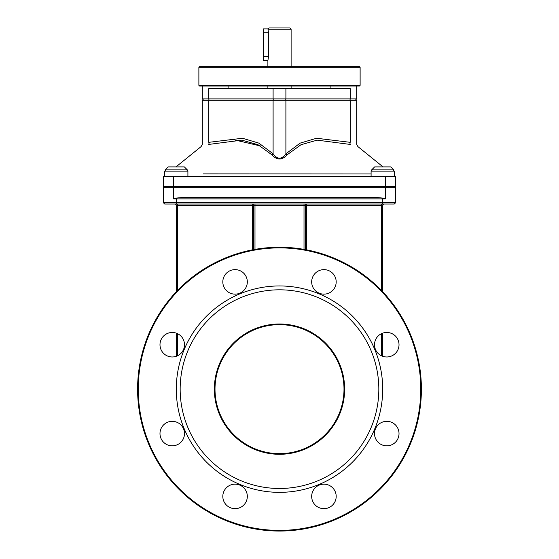 <?xml version="1.0" encoding="UTF-8"?>
<svg xmlns="http://www.w3.org/2000/svg" width="559" height="559" viewBox="0 0 559 559"><rect width="100%" height="100%" fill="white"/><g stroke="black" fill="none" stroke-linecap="round" stroke-linejoin="round"><path stroke-width="0.84" d="M291.113 66.647L291.113 29.243L267.999 29.243L268.551 32.771L268.551 56.669L267.887 60.54L267.887 66.647M267.887 60.54L263.373 60.54L263.373 28.9L267.936 28.9L269.179 27.95L289.821 27.95L291.113 29.243M267.887 86.002L267.887 88.581M198.878 85.352L199.521 86.002L359.479 86.002L360.122 85.352L198.878 85.352L198.878 67.297L360.122 67.297L359.479 66.647L199.521 66.647L198.878 67.297M202.302 86.002L202.302 98.901L208.8 98.901L208.8 88.581L350.2 88.581L350.2 98.901L356.698 98.901L356.698 86.002M208.8 98.901L350.2 98.901M371.092 171.138L394.312 171.138L393.019 169.852L372.378 169.852L371.092 171.138L371.092 176.302M287.046 154.864L300.994 144.725L317.156 140.148L350.227 144.425A2.578 1.216 110.4 0 1 350.2 142.328C358.71 145.242 358.71 145.242 350.2 142.328L316.548 138.255L300.092 143.146L285.901 153.809C281.631 159.601 277.362 159.601 273.099 153.809A2.578 0.908 -41.1 0 1 271.953 154.864C276.984 160.384 282.016 160.384 287.046 154.864A2.578 0.908 41.1 0 1 285.901 153.809L285.901 100.187A1.293 0.643 -90 0 0 285.258 98.901M186.622 169.852L165.981 169.852L164.688 171.138L164.688 176.302L164.688 171.138L187.908 171.138L186.622 169.852M350.227 144.425C360.262 147.422 360.262 147.422 350.227 144.425M273.742 98.901A1.293 0.643 90 0 0 273.099 100.187L273.099 153.809L258.908 143.146L242.452 138.255L208.8 142.328C200.29 145.242 200.29 145.242 208.8 142.328A2.578 1.216 69.6 0 1 208.773 144.425C198.738 147.422 198.738 147.422 208.773 144.425L241.844 140.148L258.006 144.725L271.94 154.85M260.473 145.962L233.424 139.666M209.904 173.877L371.092 173.954L203.245 173.891M395.597 186.622L163.403 186.622L163.403 176.302L395.597 176.302L395.597 186.622L395.597 176.302M337.294 187.265L337.294 186.622M216.403 187.265L216.403 186.622M164.688 204.035L163.403 202.742L163.403 187.265L395.597 187.265L395.597 202.742L394.312 204.035L395.597 202.742L163.403 202.742L164.688 204.035L394.312 204.035L383.991 204.035L382.698 205.328L383.991 204.035A1.293 1.293 0 0 0 382.698 205.328L382.698 291.756L382.698 205.328L381.413 205.328L381.413 290.407M175.009 204.035L175.945 204.433L176.302 205.328L175.945 204.433L175.009 204.035A1.293 1.293 0 0 1 176.302 205.328L176.302 291.756M395.597 197.586L395.597 187.265M163.403 202.742L163.403 187.265M176.302 198.082L176.302 198.878L385.347 198.878L382.698 198.082L377.584 197.586L181.416 197.586L176.302 198.082L173.653 198.878L176.302 198.878L176.302 204.035M305.298 249.614L305.298 205.328A1.293 1.293 0 0 1 306.591 204.035L306.591 205.328L381.413 205.328L381.413 204.035M177.587 204.035L177.587 205.328L252.409 205.328L252.409 204.035A1.293 1.293 0 0 1 253.702 205.328L253.702 249.614L253.702 205.328L253.702 249.614L253.702 205.328L306.591 205.328L306.591 249.859M252.409 204.035A1.293 1.293 0 0 1 253.702 205.328L252.409 205.328L252.409 249.859M382.698 356.286L382.698 333.157L382.698 356.286M176.302 333.157L176.302 356.286M344.002 389.148A64.502 64.502 0 0 1 247.253 445.006A64.502 64.502 0 0 1 247.253 333.29A64.502 64.502 0 0 1 344.002 389.148M344.644 389.148A65.144 65.144 0 0 0 246.924 332.731A65.144 65.144 0 0 0 246.924 445.565A65.144 65.144 0 0 0 344.644 389.148M378.827 389.148A99.327 99.327 0 0 0 229.833 303.125A99.327 99.327 0 0 0 229.833 475.171A99.327 99.327 0 0 0 378.827 389.148M137.598 389.148A141.902 141.902 0 0 0 279.5 531.05A141.902 141.902 0 0 0 421.402 389.148A141.902 141.902 0 0 0 279.5 247.253A141.902 141.902 0 0 0 137.598 389.148M138.248 389.148A141.252 141.252 0 0 1 350.13 266.818A141.252 141.252 0 0 1 350.13 511.478A141.252 141.252 0 0 1 138.248 389.148M382.698 389.148A103.198 103.198 0 0 0 227.897 299.778A103.198 103.198 0 0 0 227.897 478.525A103.198 103.198 0 0 0 382.698 389.148M222.817 496.413A12.256 12.256 0 0 0 241.195 507.027A12.256 12.256 0 0 0 241.195 485.799A12.256 12.256 0 0 0 222.817 496.413M311.677 496.413A12.256 12.256 0 0 0 330.055 507.027A12.256 12.256 0 0 0 330.055 485.799A12.256 12.256 0 0 0 311.677 496.413M374.509 433.581A12.256 12.256 0 0 0 392.893 444.195A12.256 12.256 0 0 0 392.893 422.967A12.256 12.256 0 0 0 374.509 433.581M374.509 344.721A12.256 12.256 0 0 0 392.893 355.335A12.256 12.256 0 0 0 392.893 334.107A12.256 12.256 0 0 0 374.509 344.721M311.677 281.89A12.256 12.256 0 0 0 330.055 292.504A12.256 12.256 0 0 0 330.055 271.276A12.256 12.256 0 0 0 311.677 281.89M222.817 281.89A12.256 12.256 0 0 0 241.195 292.504A12.256 12.256 0 0 0 241.195 271.276A12.256 12.256 0 0 0 222.817 281.89M159.986 344.721A12.256 12.256 0 0 0 178.363 355.335A12.256 12.256 0 0 0 178.363 334.107A12.256 12.256 0 0 0 159.986 344.721M159.986 433.581A12.256 12.256 0 0 0 178.363 444.195A12.256 12.256 0 0 0 178.363 422.967A12.256 12.256 0 0 0 159.986 433.581M171.138 186.622L171.138 187.265L171.138 186.622M165.296 169.852L168.238 166.903L184.365 166.903L187.307 169.852L165.296 169.852L168.238 166.903L176.302 166.903M184.365 166.903L183.219 166.903M377.542 186.622L377.542 187.265M371.693 169.852L393.704 169.852L390.762 166.903L374.635 166.903L371.693 169.852M382.698 166.903L375.781 166.903M268.551 32.771L263.373 32.771M268.551 56.669L263.373 56.669M285.901 98.901L285.901 88.581M273.099 98.901L273.099 88.581M209.443 98.901A1.293 0.643 90 0 0 208.8 100.187L356.698 100.187L355.412 98.901M175.98 166.903L201.107 146.598L202.302 144.425L202.302 100.187L208.8 100.187L208.8 142.328M349.557 98.901A1.293 0.643 90 0 1 350.2 100.187L350.2 142.328M173.653 186.622L173.653 176.302M385.347 186.622L385.347 176.302M382.698 198.082L382.698 204.035M173.653 198.878L173.653 187.265M385.347 198.878L385.347 187.265M304.012 204.035L304.012 249.384M254.988 204.035L254.988 249.384M176.302 205.328L177.587 205.328L177.587 290.407M381.413 333.695L381.413 355.748M177.587 355.748L177.587 333.695M291.113 88.581L291.113 86.002M360.122 85.352L360.122 67.297M228.1 88.581L228.1 86.002M330.9 88.581L330.9 86.002M394.312 171.138L394.312 176.302L394.312 171.138L393.019 169.852M202.302 100.187L203.588 98.901M383.02 166.903L357.893 146.598L356.698 144.425L356.698 100.187M187.908 176.302L187.908 171.138M164.688 171.138L165.981 169.852M181.458 187.265L181.458 186.622L181.458 187.265M387.862 187.265L387.862 186.622M393.704 169.852L390.762 166.903"/></g></svg>
